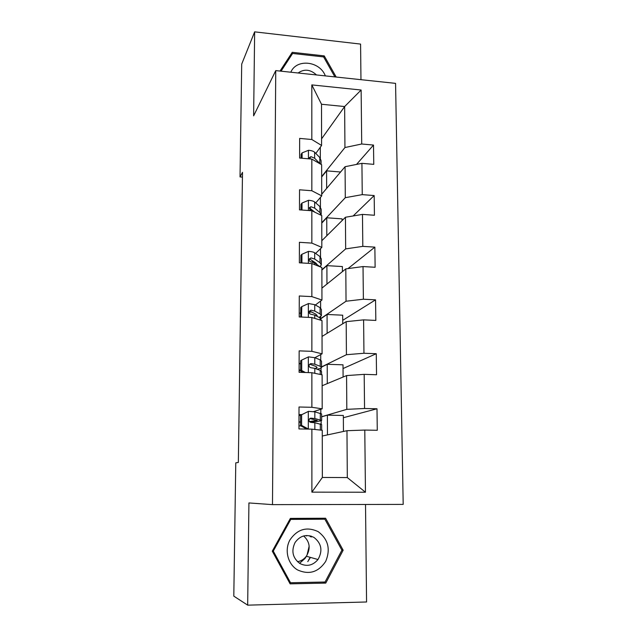 <?xml version="1.0" encoding="UTF-8"?>
<svg xmlns="http://www.w3.org/2000/svg" width="637" height="637" viewBox="0 0 637 637"><rect width="100%" height="100%" fill="white"/><g stroke="black" fill="none" stroke-linecap="round" stroke-linejoin="round"><path stroke-width="0.96" d="M360.964 79.681L360.582 44.088L254.649 31.85L241.71 64.09L240.03 176.919L242.442 177.11M403.197 504.4L395.569 83.367L275.749 70.611L272.485 504.631L403.197 504.4M272.485 504.631L248.924 502.943L247.674 605.15L366.57 601.981L365.519 504.464M311.119 536.872L310.784 536.028M321.589 138.818L344.641 106.546L321.51 104.253L321.597 145.467L311.819 139.503L299.653 138.404L299.605 158.04L311.827 159.083L311.835 190.742L299.533 189.794L299.486 209.852L311.835 210.743L311.843 243.103L299.406 242.307L299.358 262.81L311.843 263.543L311.851 296.619L299.279 295.982L299.231 316.947L311.859 317.521L311.867 351.337L299.151 350.868L299.095 372.311L311.867 372.709L311.875 407.298L299.016 407.003L298.96 428.932L311.883 429.155L311.891 492.146L365.455 492.226L347.308 477.575L346.966 430.7L322.258 436.019M311.819 139.503L311.812 84.904L361.131 90.024L361.712 144.002L373.505 145.061L356.513 164.426M365.455 492.226L364.786 430.071L377.279 430.286L376.993 408.779L364.555 408.492L364.189 374.357L376.547 374.747L376.268 353.71L363.958 353.256L363.6 319.862L375.83 320.419L375.551 299.844L363.377 299.223L363.026 266.561L375.121 267.269L374.859 247.132L362.811 246.368L362.469 214.398L374.437 215.258L374.174 195.551L362.254 194.635L361.92 163.343L373.76 164.354L373.505 145.061M247.674 605.15L233.803 596.136L235.778 462.86L238.342 462.438L242.506 172.34L240.03 176.919M311.827 159.083L321.645 164.736L321.717 195.893L315.729 202.908M310.768 208.721L309.709 209.963M321.709 194.229L345.071 166.703L345.294 197.685L321.773 222.727M320.427 207.073L320.403 197.422M321.717 195.893L311.835 190.742M361.92 163.343L345.071 166.703M362.254 194.635L345.294 197.685M311.835 210.743L321.757 215.569L321.828 247.403L315.602 253.422M309.765 259.06L309.049 259.761M321.82 240.706L345.437 217.257L345.66 248.9L321.884 269.762M320.546 266.983L320.546 266.147M320.522 257.014L320.507 248.677M321.828 247.403L311.843 243.103M362.469 214.398L345.437 217.257M362.811 246.368L345.66 248.9M311.843 263.543L321.876 267.508L321.948 300.027L315.363 305.012M321.924 288.099L345.803 268.894L346.034 301.229L320.905 318.476M320.65 318.277L320.642 316.637M320.626 308.013L320.61 301.046M321.948 300.027L311.851 296.619M363.026 266.561L345.803 268.894M363.377 299.223L346.034 301.229M311.859 317.521L321.996 320.578L322.075 353.822L314.885 357.715M322.035 336.432L346.186 321.661L346.424 354.705L321.526 366.928M320.73 360.096L320.722 354.554M322.075 353.822L311.867 351.337M363.6 319.862L346.186 321.661M363.958 353.256L346.424 354.705M311.867 372.709L322.123 374.827L322.195 408.803L313.452 411.637M322.147 385.727L346.576 375.583L346.815 409.352L321.637 416.725M320.833 413.302L320.825 409.249M322.195 408.803L311.875 407.298M364.189 374.357L346.576 375.583M364.555 408.492L346.815 409.352M311.883 429.155L322.25 430.278L322.354 477.447L311.891 492.146M364.786 430.071L346.966 430.7M254.649 31.85L253.63 115.862L275.749 70.611M322.354 477.447L347.308 477.575M321.597 145.467L315.801 153.437M320.331 158.143L320.307 147.243M321.669 176.592L344.935 147.537L344.641 106.546L361.131 90.024M321.167 424.107L321.159 420.723M321.056 370.75L321.056 368.011M321.51 104.253L311.812 84.904M361.712 144.002L344.935 147.537M301.556 414.599L299 414.544M343.447 431.456L343.343 415.467L327.394 415.141L321.637 416.821M376.993 408.779L343.359 417.713M327.466 434.896L327.394 415.141M327.291 383.585L327.227 364.292L321.526 367.087M343.096 377.024L343.017 364.826L327.227 364.292M376.268 353.71L343.04 368.544M300.664 363.401L299.119 363.345M327.123 333.31L327.068 314.471L321.04 318.604M342.746 323.763L342.69 315.196L327.068 314.471M375.551 299.844L342.722 320.331M326.964 284.046L326.9 265.645L321.884 270.048M342.411 271.625L342.38 266.553L326.9 265.645M374.859 247.132L347.985 268.599M326.805 235.754L326.749 217.782L321.781 223.069M342.077 220.585L342.069 218.865L326.749 217.782M374.174 195.551L353.145 215.959M326.646 188.417L326.59 170.851L321.669 176.982M340.572 172.006L326.59 170.851M343.16 550.217L325.587 518.223L290.376 518.407L272.286 551.164L290.114 583.85L325.77 583.086L343.16 550.217L341.743 549.906M336.201 77.045L324.249 55.889L292.248 52.314L280.009 71.065M322.728 518.964L322.338 518.247M289.373 582.505L289.915 582.489M322.951 582.059L325.77 583.086M289.771 57.816L280.758 71.145M289.477 57.784L292.248 52.314M323.628 56.948L324.249 55.889M301.62 414.743L308.483 411.351L301.62 414.743L301.604 425.397L308.467 429.075L310.713 429.139M312.52 429.227L315.052 429.497M308.483 411.351L314.829 411.844L321.629 413.939L321.645 420.237M300.553 415.483L298.992 415.507M300.553 415.093L300.529 425.699L301.604 425.397M306.835 429.067L300.529 425.699M309.765 421.917C316.947 421.583 320.905 421.089 321.645 420.444L314.837 418.525L310.936 418.159L309.136 419.401C308.81 421.073 309.415 422.076 310.936 422.403L314.837 422.753L321.653 424.561L321.661 430.214M298.968 425.906L300.879 425.882M298.976 422.188L300.537 422.172M309.781 418.533L317.202 420.436L309.423 421.551M300.537 421.853L298.984 421.877M318.158 531.64C306.811 526.361 297.407 529.116 289.954 539.897C284.269 550.073 287.781 564.215 297.479 569.892C309.017 575.1 318.428 572.249 325.722 561.34C330.722 549.166 328.198 539.26 318.158 531.64M313.977 537.421C306.508 533.838 300.21 535.526 295.082 542.485C291.053 550.997 292.646 558.004 299.868 563.506C306.795 566.898 312.839 565.568 317.998 559.517C322.911 550.774 321.566 543.409 313.977 537.421M311.222 536.163L311.533 536.951M310.458 557.407L307.775 561.627M290.05 518.996L324.878 519.203L341.902 550.193L325.053 582.011L290.528 582.751L273.273 551.109L290.775 519.394L324.878 519.203M289.206 582.194L290.528 582.751M272.453 550.862L273.273 551.109M289.899 519.274L290.775 519.394M306.222 535.526L306.485 535.972M309.16 546.156L306.994 555.249M306.445 556.276L304.964 558.498L299.573 563.323M297.479 561.699C301.086 561.086 304.032 559.262 306.325 556.244C310.824 548.592 309.932 541.824 303.65 535.956M281.052 71.177L292.606 53.468L323.612 56.916L334.895 76.91M325.348 75.891C319.87 61.017 296.5 58.389 290.814 72.22M316.485 74.951C310.394 69.361 304.263 68.708 298.108 72.992M301.723 360.08L300.664 360.677L300.648 371.053L301.707 370.503L301.723 360.08L308.507 356.863L314.789 357.675L320.196 359.857L321.518 361.155L321.526 367.175M300.656 363.767L299.119 363.807M301.707 370.503L305.394 372.51M303.196 372.438L300.648 371.053M317.107 369.205C319.766 368.704 321.239 368.146 321.526 367.525L320.212 366.291L314.789 364.213L310.936 363.576L309.12 364.826C308.865 366.426 309.471 367.39 310.936 367.732L314.797 368.345L320.22 370.36L321.542 371.554L321.542 374.707M299.103 370.583L300.648 370.559M310.936 363.576L309.725 364.213L316.016 366.474L317.138 367.517L315.227 368.505M300.648 370.009L299.103 370.041M301.468 317.051L301.819 306.604L308.531 303.538L314.75 304.669L320.1 307.679L321.406 309.478L321.414 315.219M311.636 311.923L309.049 312.369M300.768 313.109L299.239 313.157M301.803 316.796L302.336 317.091M301.819 306.604L300.775 307.432L300.76 317.019M319.097 317.417L321.414 315.713L320.108 313.977L314.75 311.063L310.936 310.171L309.12 311.413C308.913 312.942 309.518 313.882 310.936 314.24L314.758 315.108L320.116 317.959L321.43 320.411M310.936 310.171L309.733 311.071L315.96 314.24L317.075 315.705L316.772 316.183M301.906 262.962L301.922 254.267L308.555 251.36C311.557 251.583 313.611 252.061 314.702 252.778L320.005 256.592L321.295 258.869L321.311 264.347M313.46 261.409L311.557 261.982M301.922 254.267L300.887 255.326L300.871 262.898M319.949 266.608L321.311 264.976L320.013 262.755L314.71 259.044L310.936 257.905L309.12 259.132C308.953 260.597 309.558 261.512 310.936 261.887L314.71 263.001L320.355 266.903M310.936 257.905L309.749 259.052L315.904 263.097L317.011 264.435M302.002 210.035L302.018 203.036L308.579 200.281C311.549 200.551 313.579 201.117 314.662 201.985L319.909 206.555L321.191 209.294L321.199 214.518M302.018 203.036L300.99 204.31L300.975 209.963M321.199 215.298L319.917 212.599L314.67 208.116L310.936 206.738L309.128 207.941L311.286 210.704M312.162 210.903L315.044 212.304M310.936 206.738L309.757 208.132L314.431 211.818M302.097 158.255L302.105 152.88L308.603 150.268C311.541 150.579 313.555 151.232 314.622 152.243L319.814 157.546L321.088 160.723L321.096 164.418M302.105 152.88L301.094 154.353L301.086 158.167M320.244 163.932L314.63 158.247L310.936 156.646L309.136 157.817L309.176 158.852M310.936 156.646L309.773 158.263L310.8 158.995M308.308 411.438L308.3 428.98M320.315 423.884L320.331 430.071M320.3 413.158L320.307 419.727M314.837 422.753L314.845 429.465M314.829 411.844L314.837 418.525M309.853 418.485L310.936 418.159M308.34 356.943L308.332 372.597M320.22 370.36L320.228 374.437M320.196 359.857L320.212 366.291M314.797 368.345L314.797 373.314M314.789 357.675L314.789 364.213M308.364 303.618L308.356 317.361M320.116 317.959L320.124 320.013M320.1 307.679L320.108 313.977M314.758 315.108L314.758 318.396M314.75 304.669L314.75 311.063M308.388 251.432L308.388 263.344M320.005 256.592L320.013 262.755M314.71 263.001L314.718 264.681M314.702 252.778L314.71 259.044M308.419 200.344L308.412 210.497M319.909 206.555L319.917 212.599M314.662 201.985L314.67 208.116M308.443 150.332L308.435 158.788M319.814 157.546L319.83 163.462M314.622 152.243L314.63 158.247M308.778 559.604L310.299 557.359M310.33 536.712L309.733 535.765M306.325 556.244L317.998 559.517M317.075 315.705L317.075 315.291"/></g></svg>

